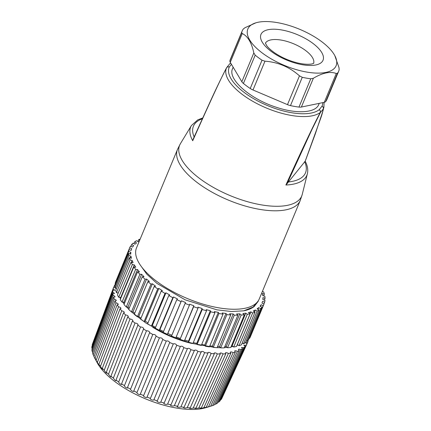 <?xml version="1.0" encoding="UTF-8"?>
<svg xmlns="http://www.w3.org/2000/svg" width="431" height="431" viewBox="0 0 431 431"><rect width="100%" height="100%" fill="white"/><g stroke="black" fill="none" stroke-linecap="round" stroke-linejoin="round"><path stroke-width="0.65" d="M208.529 406.816L206.25 407.29L230.876 353.124L230.316 352.17C230.876 351.701 231.824 351.863 233.155 352.65L208.529 406.816A70.21 28.796 22.6 0 0 210.5 406.293L205.549 407.764A65.727 26.959 -157.4 0 1 145.651 398.901A65.727 26.959 -157.4 0 1 97.153 362.643L94.712 358.096A70.21 28.796 -157.4 0 1 94.001 356.696L114.996 300.892A72.451 29.712 22.6 0 0 116.009 302.853C117.48 303.257 118.239 303.812 118.293 304.523L117.162 304.782L96.108 360.467A70.21 28.796 22.6 0 0 97.39 362.369L118.53 306.807C120.077 307.168 120.895 307.734 120.982 308.499L120.023 308.785L98.882 364.346A70.21 28.796 22.6 0 0 100.488 366.28L121.731 310.848C123.341 311.16 124.209 311.732 124.343 312.561L123.546 312.852L102.303 368.289A70.21 28.796 22.6 0 0 104.21 370.24L125.577 314.932C127.237 315.185 128.158 315.756 128.341 316.65L127.695 316.947L106.328 372.255A70.21 28.796 22.6 0 0 108.515 374.2L130.022 319.015C131.719 319.204 132.689 319.775 132.931 320.729L132.419 321.014L110.912 376.198A70.21 28.796 22.6 0 0 113.358 378.116L135.027 323.056C136.746 323.164 137.758 323.729 138.065 324.753L116.009 380.077A70.21 28.796 22.6 0 0 118.692 381.947L140.533 327.01C142.252 327.032 143.302 327.587 143.679 328.675L121.564 383.843A70.21 28.796 22.6 0 0 124.446 385.648L146.475 330.825C148.178 330.755 149.261 331.299 149.724 332.457L127.511 387.464A70.21 28.796 22.6 0 0 130.566 389.182L152.79 334.472C154.465 334.294 155.575 334.822 156.119 336.051L133.788 390.895A70.21 28.796 22.6 0 0 136.977 392.506L159.411 337.899C161.032 337.618 162.164 338.125 162.805 339.423L140.328 394.101A70.21 28.796 22.6 0 0 143.62 395.588L166.264 341.077C167.826 340.684 168.968 341.169 169.701 342.537L147.057 397.048A70.21 28.796 22.6 0 0 150.414 398.389L173.273 343.965A72.451 29.712 22.6 0 1 169.701 342.537L147.052 397.053C147.068 398.346 142.769 396.531 143.62 395.588M96.506 361.372A65.727 26.959 -157.4 0 1 95.176 357.945M222.488 396.999L247.588 342.532A72.451 29.712 22.6 0 0 248.073 341.023L247.599 340.813M210.5 406.293A70.21 28.796 22.6 0 0 210.603 406.261L235.364 352.057L234.658 351.006C235.159 350.554 236.059 350.678 237.357 351.384L212.596 405.587A70.21 28.796 22.6 0 0 214.379 404.838L239.253 350.592L238.397 349.439C238.833 349.002 239.684 349.094 240.934 349.724L216.06 403.971A70.21 28.796 22.6 0 0 217.531 403.039L242.502 348.727L241.479 347.483L243.854 347.677L218.883 401.988A70.21 28.796 22.6 0 0 220.025 400.878L245.072 346.497L243.876 345.166L246.079 345.269L221.033 399.656A70.21 28.796 22.6 0 0 221.836 398.384L246.936 343.922L245.562 342.505L247.588 342.532M221.033 399.656L220.505 399.844M218.883 401.988L217.849 402.344M216.06 403.971L214.546 404.472M212.596 405.587L210.635 406.196M205.064 407.71L206.25 407.29A70.21 28.796 22.6 0 1 203.906 407.645C201.902 408.351 198.707 408.685 201.358 407.909L225.833 353.765L225.402 352.919C226.038 352.439 227.029 352.633 228.382 353.501L203.906 407.645M200.35 408.34L201.358 407.909A70.21 28.796 22.6 0 1 198.772 408.065L195.151 408.545L195.992 408.119L220.3 353.986L219.982 353.242C220.694 352.752 221.728 352.978 223.08 353.932L198.772 408.065M193.19 408.065L190.863 408.566L189.521 408.319L190.2 407.909L214.326 353.776L214.115 353.14C214.907 352.639 215.974 352.903 217.316 353.932L193.19 408.065A70.21 28.796 22.6 0 0 195.992 408.119M187.216 407.656L184.991 408.109L183.52 407.672L184.053 407.29L207.99 353.134L207.855 352.606C208.739 352.105 209.838 352.407 211.152 353.501L187.216 407.656A70.21 28.796 22.6 0 0 190.2 407.909M180.918 406.837C179.786 407.683 175.654 406.977 177.615 406.266L201.282 351.658C202.263 351.157 203.384 351.486 204.65 352.655L180.918 406.837A70.21 28.796 22.6 0 0 184.053 407.29M177.216 406.605L177.615 406.266A70.21 28.796 22.6 0 1 174.366 405.614C173.467 406.53 169.205 405.576 170.962 404.844L194.467 350.295C195.545 349.8 196.681 350.166 197.883 351.389L174.366 405.614M170.681 405.129L170.962 404.844A70.21 28.796 22.6 0 1 167.627 404.003C166.959 405.005 162.622 403.809 164.157 403.044L187.474 348.534C188.659 348.049 189.812 348.447 190.928 349.724L167.627 404.003M163.979 403.271L164.157 403.044A70.21 28.796 22.6 0 1 160.779 402.026C160.343 403.114 155.968 401.697 157.283 400.884L180.395 346.4C181.688 345.931 182.846 346.357 183.865 347.677L160.779 402.026M157.186 401.035L157.283 400.884A70.21 28.796 22.6 0 1 153.899 399.699C153.689 400.889 149.331 399.262 150.414 398.389L150.381 398.454M136.977 392.506C136.363 393.53 140.549 395.523 140.328 394.101L140.296 394.209M130.566 389.182C130.184 390.303 134.213 392.442 133.788 390.895L133.75 391.111M124.446 385.648C124.29 386.871 128.12 389.139 127.511 387.464L127.484 387.792M118.692 381.947C118.757 383.283 122.345 385.648 121.564 383.843L121.569 384.29M116.009 380.077L115.928 380.778L115.077 380.406L113.358 378.116M110.912 376.198L110.972 376.974L110.25 376.613L108.515 374.2M106.328 372.255L106.527 373.106L105.934 372.772L104.21 370.24M100.488 366.28C101.307 368.128 103.569 370.628 102.303 368.289L102.626 369.232M97.39 362.369C98.36 364.346 100.218 366.808 98.882 364.346L99.329 365.407M96.108 360.467L94.955 358.538A70.21 28.796 -157.4 0 1 94.712 358.096M94.066 356.529L93.198 354.837A70.21 28.796 -157.4 0 1 92.595 353.075L113.552 297.153A72.451 29.712 22.6 0 0 114.193 299.033C115.583 299.464 116.284 300.008 116.305 300.666L114.996 300.892M92.784 352.58L92.153 351.303A70.21 28.796 -157.4 0 1 91.905 349.638L112.841 293.613A72.451 29.712 22.6 0 0 113.111 295.386C114.404 295.838 115.05 296.366 115.039 296.97L113.552 297.153M92.218 348.798L91.825 347.979A70.21 28.796 -157.4 0 1 91.927 346.427L112.874 290.3A72.451 29.712 22.6 0 0 112.766 291.949L114.511 293.479L112.841 293.613M92.374 345.231L92.218 344.897A70.21 28.796 -157.4 0 1 92.6 343.669L113.563 287.477A72.451 29.712 22.6 0 0 113.164 288.77L114.727 290.235L112.874 290.3M204.65 352.655A72.451 29.712 22.6 0 0 207.99 353.134M211.152 353.501A72.451 29.712 22.6 0 0 214.326 353.776M217.316 353.932A72.451 29.712 22.6 0 0 220.3 353.986M223.08 353.932A72.451 29.712 22.6 0 0 225.833 353.765M228.382 353.501A72.451 29.712 22.6 0 0 230.876 353.124M233.155 352.65A72.451 29.712 22.6 0 0 235.364 352.057M237.357 351.384A72.451 29.712 22.6 0 0 239.253 350.592M240.934 349.724A72.451 29.712 22.6 0 0 242.502 348.727M243.854 347.677A72.451 29.712 22.6 0 0 245.072 346.497M246.079 345.269A72.451 29.712 22.6 0 0 246.936 343.922M247.895 340.512L247.728 340.873M94.955 358.538L116.009 302.853M93.198 354.837L114.193 299.033M92.153 351.303L113.111 295.386M91.825 347.979L112.766 291.949M92.218 344.897L113.164 288.77M115.147 287.558L113.649 287.262A72.451 29.712 22.6 0 0 113.563 287.477M113.762 287.31L114.301 285.872L115.045 286.286M115.643 284.719L115.158 284.525A72.451 29.712 22.6 0 0 114.301 285.872M115.632 284.713L115.734 284.444M117.162 304.782A72.451 29.712 22.6 0 0 118.53 306.807M120.023 308.785A72.451 29.712 22.6 0 0 121.731 310.848M123.546 312.852A72.451 29.712 22.6 0 0 125.577 314.932M127.695 316.947A72.451 29.712 22.6 0 0 130.022 319.015M132.419 321.014A72.451 29.712 22.6 0 0 135.027 323.056M137.678 325.017A72.451 29.712 22.6 0 0 140.533 327.01M143.404 328.907A72.451 29.712 22.6 0 0 146.475 330.825M149.541 332.646A72.451 29.712 22.6 0 0 152.79 334.472M156.017 336.185A72.451 29.712 22.6 0 0 159.411 337.899M162.762 339.499A72.451 29.712 22.6 0 0 166.264 341.077M173.294 343.911C174.706 343.459 175.859 343.916 176.758 345.274L153.899 399.699M176.758 345.274A72.451 29.712 22.6 0 0 180.368 346.54M183.865 347.677A72.451 29.712 22.6 0 0 187.463 348.765M190.928 349.724A72.451 29.712 22.6 0 0 194.478 350.618M197.883 351.389A72.451 29.712 22.6 0 0 201.347 352.084M152.666 327.215A57.883 23.743 22.6 0 0 191.579 343.41M209.843 345.856A70.582 28.947 22.6 0 0 212.381 346.158L225.995 313.456L222.17 312.976L223.037 314.161A72.823 29.868 -157.4 0 1 218.948 313.509L218.328 312.367L214.32 311.591L214.934 312.739A72.823 29.868 -157.4 0 1 210.684 311.785L210.323 310.703L206.19 309.647L206.551 310.735A72.823 29.868 -157.4 0 1 202.204 309.501L202.107 308.488L197.915 307.168L198.012 308.181A72.823 29.868 -157.4 0 1 193.643 306.683L193.805 305.762L189.618 304.2L189.457 305.121A72.823 29.868 -157.4 0 1 185.131 303.381L185.551 302.562L181.44 300.779L181.02 301.598A72.823 29.868 -157.4 0 1 176.802 299.642L177.475 298.942M224.788 346.626A70.582 28.947 22.6 0 0 226.221 346.551L239.835 313.849L236.56 313.978L237.874 315.185A72.823 29.868 -157.4 0 1 234.297 315.158L233.203 313.957L229.626 313.773L230.72 314.98A72.823 29.868 -157.4 0 1 226.862 314.641L225.995 313.461M231.388 345.985A70.582 28.947 22.6 0 0 232.174 345.851L245.789 313.148L242.874 313.579L244.382 314.77A72.823 29.868 -157.4 0 1 241.15 315.056L239.841 313.854M248.461 312.588L250.136 313.736A72.823 29.868 -157.4 0 1 247.297 314.339L245.794 313.154M254.554 311.812L255.303 310.008L253.229 311.015L255.05 312.114A72.823 29.868 -157.4 0 1 252.652 313.014L250.982 311.866L248.455 312.583M260.044 306.247L262.064 307.184A72.823 29.868 -157.4 0 1 260.653 308.639L258.719 307.615L257.108 308.887L259.047 309.916A72.823 29.868 -157.4 0 1 257.129 311.107L255.308 310.013M260.432 306.425L261.143 304.722L260.038 306.242M261.983 303.122L264.052 303.957A72.823 29.868 -157.4 0 1 263.169 305.66L261.154 304.722M262.942 297.622L262.883 299.567L264.979 300.288A72.823 29.868 -157.4 0 1 264.639 302.212L262.571 301.377L262.01 303.031M262.334 291.572L263.616 291.857A72.823 29.868 -157.4 0 1 264.37 294.125L262.29 293.533L262.748 295.639L264.833 296.232A72.823 29.868 -157.4 0 1 265.043 298.344L262.953 297.627M139.66 240.309L138.647 239.701A72.823 29.868 -157.4 0 1 140.167 239.097M138.394 241.807L139.218 241.376M136.584 242.922L134.65 241.893A72.823 29.868 -157.4 0 1 136.568 240.708L138.389 241.802M133.648 245.568L131.633 244.63A72.823 29.868 -157.4 0 1 133.044 243.17L134.978 244.194L136.589 242.922M132.554 247.092L133.658 245.568M132.112 260.405L130.081 259.952A72.823 29.868 -157.4 0 1 129.327 257.684L131.407 258.277L130.949 256.17L128.864 255.578A72.823 29.868 -157.4 0 1 128.654 253.466L130.744 254.182L130.814 252.248L128.718 251.526A72.823 29.868 -157.4 0 1 129.058 249.603L131.126 250.433L131.724 248.692L129.645 247.857A72.823 29.868 -157.4 0 1 130.528 246.149L132.543 247.087M131.013 250.389L131.724 248.692M134.31 264.887L132.349 264.58A72.823 29.868 -157.4 0 1 131.062 262.193L133.098 262.646L132.123 260.41L131.353 262.258M144.029 276.718L141.61 274.305L139.892 274.288A72.823 29.868 -157.4 0 1 137.608 271.778L139.455 271.939L137.494 269.547L135.641 269.38A72.823 29.868 -157.4 0 1 133.836 266.913L135.797 267.225L134.316 264.893L120.702 297.595A70.582 28.947 22.6 0 0 120.917 297.956M162.368 290.677L158.861 288.42L157.708 288.851A72.823 29.868 -157.4 0 1 154.206 286.448L155.564 286.162L152.38 283.813L151.017 284.104A72.823 29.868 -157.4 0 1 147.871 281.626L149.422 281.486L146.599 279.083L145.048 279.223A72.823 29.868 -157.4 0 1 142.311 276.707L144.019 276.718M173.504 296.975L172.826 297.67A72.823 29.868 -157.4 0 1 168.785 295.531L169.706 294.96L165.94 292.827L165.014 293.398A72.823 29.868 -157.4 0 1 161.216 291.108L162.363 290.677M177.48 298.942L173.504 296.97L159.896 329.672A70.582 28.947 22.6 0 0 163.543 331.487M140.366 265.162L146.82 274.202L156.981 283.426L185.131 299.82L216.912 309.835L231.436 311.516L243.725 310.832C248.051 309.97 251.51 308.558 254.107 306.597L258.234 301.285M258.713 307.615L257.986 309.356M250.971 311.861L237.362 344.563A70.582 28.947 22.6 0 1 237.298 344.584M233.203 313.951L219.589 346.653L220.688 347.86A72.823 29.868 22.6 0 0 224.26 347.887L237.874 315.185M218.328 312.362L204.714 345.064L205.334 346.212A72.823 29.868 22.6 0 0 209.423 346.863L223.037 314.161M210.323 310.697L196.708 343.399A70.582 28.947 22.6 0 1 193.309 342.548M202.107 308.483L188.492 341.19L188.595 342.203A72.823 29.868 22.6 0 0 192.937 343.437L206.551 310.735M193.805 305.757L180.029 339.386A72.823 29.868 22.6 0 0 184.403 340.883L198.012 308.181M181.44 300.779L167.831 333.481A70.582 28.947 22.6 0 0 171.867 335.232M161.216 291.108L147.607 323.81A72.823 29.868 22.6 0 0 151.405 326.1L152.321 325.534L165.94 292.827M154.206 286.448L140.598 319.15A72.823 29.868 22.6 0 0 144.094 321.558L145.236 321.127L158.861 288.42M147.871 281.626L134.262 314.328A72.823 29.868 22.6 0 0 137.403 316.807L138.755 316.516L152.38 283.813M134.704 313.267A70.582 28.947 22.6 0 1 132.985 311.785L146.599 279.083M129.192 308.224A70.582 28.947 22.6 0 1 128.002 307.007L141.61 274.299M130.103 253.961L130.814 252.248M124.564 303.112A70.582 28.947 22.6 0 1 123.886 302.25L137.494 269.547M130.216 257.937L130.949 256.17M264.37 294.125L263.637 295.892M265.043 298.344L264.327 300.062M264.639 302.212L263.934 303.909M263.169 305.66L249.554 338.362A72.823 29.868 22.6 0 0 250.438 336.659L264.052 303.957M249.161 338.179L249.554 338.362M260.653 308.639L247.038 341.341A72.823 29.868 22.6 0 0 248.45 339.887L262.064 307.184M246.16 340.878L247.038 341.341M257.129 311.107L243.515 343.809A72.823 29.868 22.6 0 0 245.438 342.618L259.047 309.916M242.19 343.011L243.515 343.809M255.05 312.114L241.441 344.816A72.823 29.868 22.6 0 1 239.038 345.716L252.652 313.014M237.373 344.574L239.038 345.716M247.297 314.339L233.688 347.041A72.823 29.868 22.6 0 0 236.522 346.443L250.136 313.736M232.19 345.861L233.688 347.041M241.15 315.056L227.536 347.758A72.823 29.868 22.6 0 0 230.768 347.472L244.382 314.77M226.232 346.562L227.536 347.758M234.297 315.158L220.688 347.86M226.862 314.641L213.248 347.343A72.823 29.868 22.6 0 0 217.111 347.682L230.72 314.98M212.386 346.163L213.248 347.343M218.948 313.509L205.334 346.212M210.684 311.785L197.075 344.493A72.823 29.868 22.6 0 0 201.325 345.441L214.934 312.739M196.714 343.41L197.075 344.493M202.204 309.501L188.595 342.203M193.643 306.683L180.029 339.386M185.131 303.381L171.516 336.083A72.823 29.868 22.6 0 0 175.843 337.823L189.457 305.121M176.802 299.642L163.187 332.344A72.823 29.868 22.6 0 0 167.406 334.3L167.831 333.481M181.02 301.598L167.406 334.3M137.893 241.505L138.647 239.701M168.785 295.531L155.176 328.233A72.823 29.868 22.6 0 0 159.217 330.372L159.896 329.672M172.826 297.67L159.217 330.372M133.922 243.634L134.65 241.893M151.405 326.1L165.014 293.398M130.922 246.333L131.633 244.63M144.094 321.558L157.708 288.851M116.149 280.608L129.645 247.857M137.403 316.807L151.017 284.104M128.718 251.526L115.104 284.228A72.823 29.868 22.6 0 1 115.443 282.305L129.058 249.603M115.104 284.228L115.756 284.449M145.048 279.223L131.433 311.925A72.823 29.868 22.6 0 1 128.697 309.41L142.311 276.707M131.433 311.925L132.974 311.785M128.864 255.578L115.249 288.28A72.823 29.868 22.6 0 1 115.039 286.168L128.654 253.466M115.249 288.28L116.445 288.619M139.892 274.288L126.283 306.991A72.823 29.868 22.6 0 1 123.993 304.48L137.608 271.778M126.283 306.991L127.985 307.007M130.081 259.952L116.467 292.654A72.823 29.868 22.6 0 1 115.713 290.386L129.327 257.684M116.467 292.654L118.218 293.048M135.641 269.38L122.027 302.083A72.823 29.868 22.6 0 1 120.227 299.615L133.836 266.913M122.027 302.083L123.869 302.25M132.349 264.58L118.74 297.282A72.823 29.868 22.6 0 1 117.453 294.896L131.062 262.193M118.74 297.282L120.685 297.589M177.507 149.39L136.525 247.841A66.476 27.266 22.6 0 0 171.166 290.688A66.476 27.266 22.6 0 0 244.77 308.316A66.476 27.266 22.6 0 0 259.263 298.936L300.245 200.485A66.476 27.266 -157.4 0 1 285.753 209.865A66.476 27.266 -157.4 0 1 221.157 196.881A66.476 27.266 -157.4 0 1 177.507 149.39L180.4 143.695A66.121 27.121 22.6 0 0 223.053 192.447A66.121 27.121 22.6 0 0 302.25 194.419L300.245 200.485M243.725 310.832L253.105 307.077L258.325 300.994M302.25 194.419L307.373 173.768A62.91 25.801 -157.4 0 1 285.877 185.012C303.683 145.937 315.185 121.731 320.378 112.389A2.241 1.993 -128 0 0 319.139 109.743L322.011 106.182A2.241 2.042 24.3 0 1 323.379 108.677L321.995 114.344M231.452 64.343L229.276 67.037A2.241 2.042 -155.7 0 0 226.555 67.802C221.469 77.192 210.193 101.506 192.727 140.743L193.077 139.283L208.803 104.711C214.622 91.814 220.532 79.525 226.528 67.845M229.804 63.761A2.241 1.993 52 0 1 230.795 63.244M319.236 103.359L318.741 104.55C315.589 112.992 296.609 114.167 276.039 107.184C249.77 98.791 227.423 79.002 232.546 68.669L233.16 67.204M325.707 101.56A52.286 21.442 22.6 0 0 326.908 99.502L338.691 71.201A52.286 21.442 -157.4 0 1 337.489 73.259L325.707 101.56A7.467 3.065 -157.4 0 1 324.284 102.314L336.272 73.518L337.489 73.259M301.377 107.044A7.467 3.065 -157.4 0 1 298.979 107.082L310.762 78.781L313.364 78.248L301.377 107.044L324.284 102.314M310.762 78.781A52.286 21.442 -157.4 0 1 302.26 77.311L290.478 105.611A52.286 21.442 22.6 0 0 298.979 107.082M290.478 105.611A7.467 3.065 -157.4 0 1 287.482 104.641L299.47 75.845L302.26 77.311M252.992 89.977A7.467 3.065 -157.4 0 1 250.233 88.5L262.016 60.205L264.979 61.18L252.992 89.977L287.482 104.641M262.016 60.205A52.286 21.442 -157.4 0 1 255.19 55.157L243.413 83.458A52.286 21.442 22.6 0 0 250.233 88.5M243.413 83.458A7.467 3.065 -157.4 0 1 241.839 81.739L253.827 52.943L255.19 55.157M230.256 62.344A7.467 3.065 -157.4 0 1 229.895 60.83L241.678 32.535L242.244 33.548L230.256 62.344L241.839 81.739M241.678 32.535A52.286 21.442 -157.4 0 1 242.152 31.016L230.375 59.316A52.286 21.442 22.6 0 0 229.895 60.83M242.152 31.016A52.286 21.442 -157.4 0 1 243.353 28.958L244.986 27.708L255.966 22.789A47.803 19.605 22.6 0 0 284.46 65.437A47.803 19.605 22.6 0 0 334.801 55.604A47.803 19.605 22.6 0 0 277.219 22.606A47.803 19.605 22.6 0 0 255.966 22.789M334.801 55.604L339.014 67.678L339.165 69.687A52.286 21.442 -157.4 0 1 338.691 71.201M242.244 33.548C247.728 36.107 251.591 42.572 253.827 52.943M264.979 61.18C278.097 62.166 289.594 67.053 299.47 75.845M313.364 78.248C322.62 72.769 330.259 71.196 336.272 73.518M313.644 63.303A26.14 10.721 22.6 0 0 281.298 40.099A26.14 10.721 22.6 0 0 265.41 43.224M323.164 110.147L323.907 107.152A52.55 21.555 -157.4 0 1 323.379 108.677A2.241 2.166 -179.3 0 1 323.239 109.027A2.241 2.031 -141.1 0 0 322.011 106.182A50.33 20.645 22.6 0 0 322.781 102.626M305.207 161.21L320.712 118.277C322.14 114.177 322.981 111.096 323.239 109.027L320.368 112.583L312.184 129.004L287.1 183.638L305.207 161.21C307.556 165.709 308.278 169.895 307.373 173.768M285.877 185.012L287.1 183.638M230.693 63.077L229.987 63.599A2.241 2.241 0 0 0 229.621 63.955L226.749 67.516A2.241 2.031 -141.1 0 1 229.276 67.037A50.33 20.645 22.6 0 0 262.231 103.224A50.33 20.645 22.6 0 0 319.139 109.743A2.241 2.031 -141.1 0 1 320.368 112.583A2.241 1.045 -151.3 0 0 320.378 112.389A52.55 21.555 -157.4 0 1 260.96 105.584A52.55 21.555 -157.4 0 1 226.555 67.802M219.751 81.33L224.944 70.846M217.574 346.572A70.582 28.947 22.6 0 0 219.589 346.653M201.713 344.504A70.582 28.947 22.6 0 0 204.714 345.064M184.759 340.021A70.582 28.947 22.6 0 0 188.492 341.185M176.198 336.972A70.582 28.947 22.6 0 0 180.19 338.459M152.326 325.529A70.582 28.947 22.6 0 0 155.537 327.355M145.247 321.122A70.582 28.947 22.6 0 0 147.984 322.894M138.766 316.516A70.582 28.947 22.6 0 0 141.002 318.175M192.727 140.743A62.91 25.801 -157.4 0 1 191.439 125.513L180.4 143.695M281.605 29.949A33.613 13.787 -157.4 0 1 322.921 60.485A33.613 13.787 -157.4 0 1 271.449 51.58A33.613 13.787 -157.4 0 1 281.605 29.949M288.194 181.984A60.69 24.89 22.6 0 0 304.625 161.636M229.621 63.955A2.241 2.031 38.9 0 1 230.811 63.276M226.48 67.963L227.132 67.155M202.365 118.773A60.69 24.89 22.6 0 0 194.128 136.956M237.95 344.967L236.985 345.328M232.972 346.481L231.016 346.874M227.153 347.408L224.373 347.618M220.559 347.72L217.127 347.639M215.338 347.548L190.594 343.141L167.33 334.704L146.012 323.121L131.498 311.92M128.761 309.253L126.644 306.996M124.171 304.049L122.749 302.147M120.578 298.769L119.856 297.46M118.094 293.355L117.97 292.994M323.907 107.152L324.085 102.357M265.367 43.014L266.633 45.508C268.136 47.674 270.776 50.093 274.542 52.771C281.33 57.382 288.915 60.749 297.293 62.872C307.05 65.183 312.216 64.084 313.17 63.524L313.822 63.185M305.202 161.275L315.336 133.777L323.045 110.648M226.749 67.516A2.241 2.241 0 0 0 226.474 67.953M202.742 117.943L197.721 119.893L191.439 125.513"/></g></svg>
